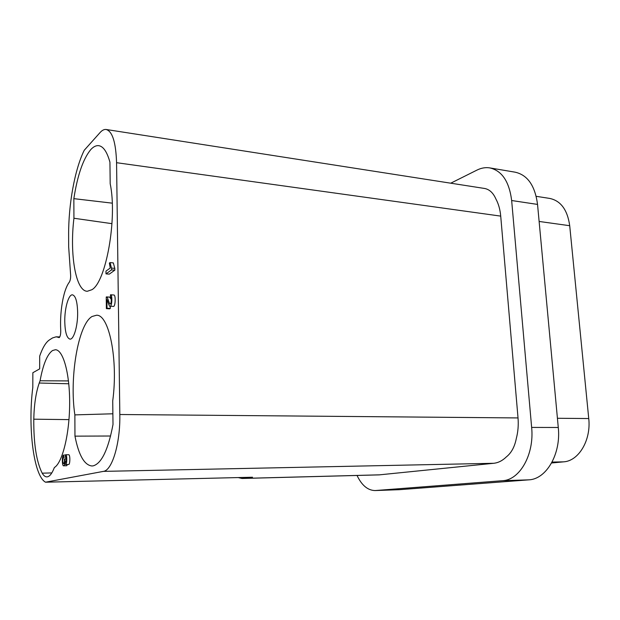 <?xml version="1.0" encoding="UTF-8"?>
<svg xmlns="http://www.w3.org/2000/svg" width="620" height="620" viewBox="0 0 620 620"><rect width="100%" height="100%" fill="white"/><g stroke="black" fill="none" stroke-linecap="round" stroke-linejoin="round"><path stroke-width="0.93" d="M106.369 308.621L106.245 297.003L106.71 296.949C107.764 297.236 109.577 305.118 110.158 303.901C111.43 304.288 111.732 296.786 110.461 297.011L110.507 294.779C112.608 294.384 112.05 307.063 110.034 306.195C109.515 307.636 107.26 299.553 106.919 299.576L107.012 308.217L106.369 308.621L109.655 308.83L110.306 308.427L110.283 306.21M111.29 299.437L109.663 297.151M110.034 306.195L113.359 306.404C115.382 307.28 115.94 294.624 113.824 295.012L110.507 294.779M42.199 473.176C43.671 475.695 45.252 476.927 46.942 476.873C49.212 476.78 51.39 474.385 53.467 469.681L54.39 467.503C62.364 462.884 69.51 434.163 69.649 403.868C69.874 373.558 63.186 349.757 55.413 349.734L52.537 350.533C47.244 354.299 43.09 364.374 40.075 380.765L39.238 383.021C35.945 392.483 34.123 404.542 33.782 419.19C33.612 443.719 36.417 461.714 42.199 473.176L51.824 472.921M64.767 321.175C65.015 332.157 66.751 338.14 69.983 339.125C73.78 339.706 77.833 325.965 77.647 312.604C77.345 301.646 75.617 295.717 72.463 294.833C68.564 294.298 64.62 308.078 64.767 321.175M98.975 145.708L98.704 145.669C103.308 146.335 107.051 151.838 109.934 162.177L110.19 183.737C117.513 218.379 105.935 282.309 91.845 289.734L87.311 291.268C75.686 291.315 69.533 254.239 73.935 218.256L73.842 198.648L112.251 203.159M98.704 145.669C96.061 145.375 93.403 146.708 90.722 149.653C83.096 158.999 77.469 175.328 73.842 198.648M112.724 400.9L113.003 424.491C108.237 449.578 101.657 463.365 93.256 465.837L92.016 465.984C84.39 465.217 78.709 455.274 74.966 436.147L74.865 414.889C69.223 377.937 78.105 324.454 92.062 316.495L96.464 315.247C108.965 314.185 118.374 359.375 112.724 400.9M103.393 471.378L45.531 482.197C33.589 475.912 27.714 427.033 32.806 387.454L32.852 372.721L39.672 368.877L39.696 356.074C42.547 347.851 45.733 342.504 49.251 340.031L52.53 337.931L56.11 336.823L59.28 337.544C60.31 336.428 60.791 334.064 60.729 330.46C60.171 319.509 60.946 308.892 63.062 298.615L64.123 294.182C65.619 288.726 67.363 284.704 69.362 282.1C70.463 280.124 70.85 277.38 70.54 273.862L68.665 246.83L68.626 235.321C68.433 204.724 74.702 169.485 84.243 150.265L100.06 132.564C102.114 130.278 104.129 129.247 106.105 129.479C112.406 131.223 115.886 142.298 116.568 162.703L119.823 414.509C120.412 443.099 112.142 470.588 103.393 471.378L493.714 463.287L379.091 474.881L242.009 478.477L238.227 477.578M114.808 268.375L113.328 262.888L110.027 262.601L109.376 263.089L110.251 268.01L105.966 271.126L105.997 273.87L109.267 274.133L114.832 270.165L114.808 268.375L111.499 268.096L110.027 262.601M65.914 458.815L66.193 457.793M64.937 458.939L64.457 458.831C64.604 461.861 64.325 463.473 63.62 463.667C62.496 462.032 62.488 459.839 63.612 457.087L63.535 455.096C61.853 455.669 62.047 466.286 63.612 465.806C64.24 465.713 64.627 464.605 64.775 462.474L65.611 464.543L68.673 464.489C70.114 464.736 70.355 454.693 68.704 454.716L65.642 454.747L65.557 456.793C66.596 458.8 66.611 460.691 65.619 462.458C65.139 462.21 64.906 461.032 64.937 458.939L66.34 458.916M63.612 465.806L66.658 465.752L67.534 464.512M539.129 221.456L569.71 225.711C567.463 209.847 560.782 200.748 549.661 198.415L536.207 196.323M569.71 225.711L588.744 418.546C591.232 440.154 578.708 461.017 563.626 461.846L551.599 462.977M450.972 183.078L476.997 170.082C481.221 167.989 485.437 167.245 489.637 167.873C501.89 170.601 509.229 181.482 511.655 200.524L531.642 427.42C534.448 454.429 519.746 480.151 502.456 480.702L375.123 490.56L399.42 489.684L528.721 479.857C546.29 479.291 561.178 454.018 558.279 427.482L537.54 204.414C535.044 185.675 527.558 174.933 515.081 172.174L490.087 167.95M375.123 490.56C367.8 490.42 361.77 485.39 357.035 475.455M106.105 129.479L484.762 188.495M116.568 162.703L500.72 216.117C500.123 209.513 498.519 203.81 495.899 198.997C493.179 192.774 489.304 189.247 484.282 188.41L484.057 188.387M500.72 216.117L518.025 417.934C518.615 425.072 518.033 431.946 516.297 438.557C514.662 446.834 511.345 452.949 506.354 456.893C502.479 460.675 498.263 462.807 493.714 463.287M45.531 482.197L252.511 477.229L242.009 478.477M112.879 413.788L74.865 414.889M74.966 436.147L110.6 436.015M73.935 218.256L111.98 223.665M68.479 380.92L40.075 380.765M105.997 273.87L111.523 269.894L114.832 270.165M111.523 269.894L111.499 268.096M107.012 308.217L110.306 308.427M110.135 297.112L110.74 297.151M106.71 296.949L109.996 297.174M63.535 455.096L65.635 455.072M63.612 457.087L65.891 457.056M65.611 464.543C67.038 464.791 67.285 454.724 65.642 454.747M64.457 458.831L66.332 458.808M33.782 419.19L68.975 419.616M528.721 479.857L502.456 480.702M375.635 490.529L399.42 489.684M511.655 200.524L537.54 204.414M531.642 427.42L558.279 427.482M242.691 478.423L379.889 474.827M552.079 462.078L563.626 461.846M557.427 418.275L588.744 418.546M119.823 414.509L518.025 417.934M59.21 337.582L58.815 337.575M68.781 383.772L39.238 383.021M56.11 336.823L59.784 336.931M106.539 296.895L109.825 297.12"/></g></svg>
